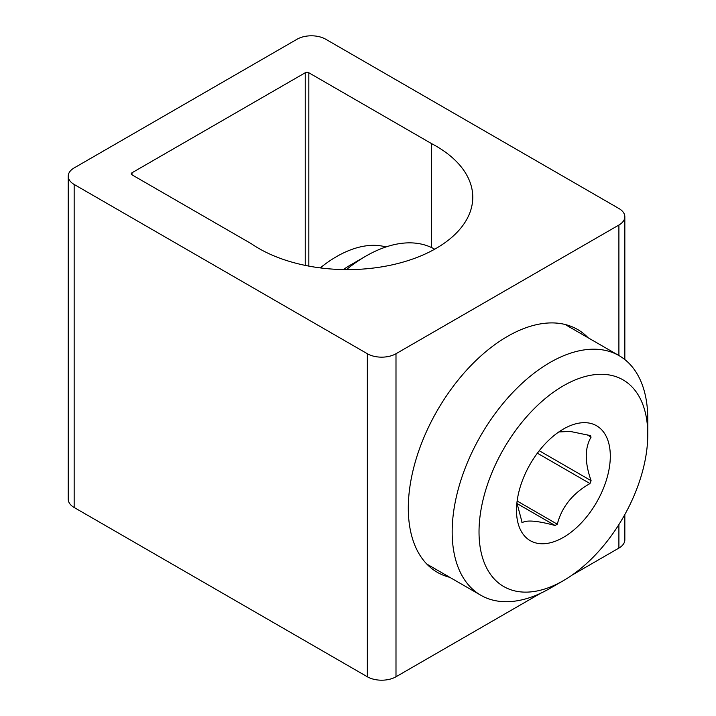 <?xml version="1.0" encoding="UTF-8"?>
<svg xmlns="http://www.w3.org/2000/svg" width="716" height="716" viewBox="0 0 716 716"><rect width="100%" height="100%" fill="white"/><g stroke="black" fill="none" stroke-linecap="round" stroke-linejoin="round"><path stroke-width="1.07" d="M395.993 353.731A20.254 11.698 180 0 1 367.344 353.731L74.16 184.459A20.254 11.698 180 0 1 68.226 176.19A20.254 11.698 180 0 1 74.16 167.92L297.068 39.228A20.254 11.698 180 0 1 325.717 39.228L618.901 208.499A20.254 11.698 180 0 1 624.835 216.769A20.254 11.698 180 0 1 618.901 225.039L395.993 353.731L395.993 676.772L540.634 593.269M68.226 176.19L68.226 499.231A20.254 11.698 0 0 0 74.16 507.501L367.344 676.772A20.254 11.698 0 0 0 395.993 676.772M572.075 575.118L618.901 548.08A20.254 11.698 0 0 0 624.835 539.81L624.835 514.518M308.82 266.101L308.82 72.755L431.488 143.576A125.336 72.361 180 0 1 472.766 197.258A125.336 72.361 180 0 1 390.31 265.251A125.336 72.361 180 0 1 251.423 243.78L132.012 174.838L132.012 172.771A2.533 1.459 0 0 0 131.27 173.8A2.533 1.459 0 0 0 132.012 174.838M132.012 172.771L305.24 72.755L305.24 265.394M308.82 72.755A2.533 1.459 0 0 0 305.24 72.755M588.105 337.755A140.211 80.953 120 0 0 507.447 336.422A140.211 80.953 120 0 0 408.299 508.145A140.211 80.953 120 0 0 449.791 577.329M431.488 247.53L431.488 143.576M385.933 246.966A117.111 67.617 120 0 0 320.231 267.891M516.496 510.293A66.337 38.306 -60 0 1 563.403 429.045A66.337 38.306 -60 0 1 610.309 456.128A66.337 38.306 -60 0 1 563.403 537.376A66.337 38.306 -60 0 1 516.496 510.293M516.907 502.892L522.134 522.555M521.848 522.259L522.385 522.573C526.851 519.834 537.743 520.809 555.061 525.49L557.299 524.202C561.765 506.937 572.657 493.396 589.975 483.551L591.094 480.669C584.668 462.438 584.668 447.912 591.094 437.1L589.975 435.507L590.646 435.767M589.975 435.507L570.187 431.426L558.793 431.963M647.774 434.496L647.774 418.985A138.313 79.861 120 0 0 619.134 355.673A138.313 79.861 120 0 0 512.549 392.726A138.313 79.861 120 0 0 452.172 531.925A138.313 79.861 120 0 0 480.812 595.238A138.313 79.861 120 0 0 549.977 588.391L563.403 580.64A119.321 68.897 -60 0 1 479.022 531.925A119.321 68.897 -60 0 1 563.403 385.781A119.321 68.897 -60 0 1 647.774 434.496A119.321 68.897 -60 0 1 563.403 580.64M434.702 249.195A138.313 79.861 120 0 0 365.778 256.176A138.313 79.861 120 0 0 346.383 269.619M365.778 256.176L350.786 264.839A117.111 67.617 120 0 0 343.25 269.583M367.344 353.731L367.344 676.772M74.16 507.501L74.16 184.459M618.901 225.039L618.901 355.539M618.901 524.542L618.901 548.08M537.367 453.174L589.975 483.551M557.299 524.202L517.131 501.012M591.094 480.669L539.237 450.731M587.022 434.746L591.094 437.1M516.979 503.509L555.061 525.49M624.835 216.769L624.835 359.557M619.134 355.673L565.103 324.482M480.812 595.238L426.79 564.056"/></g></svg>
